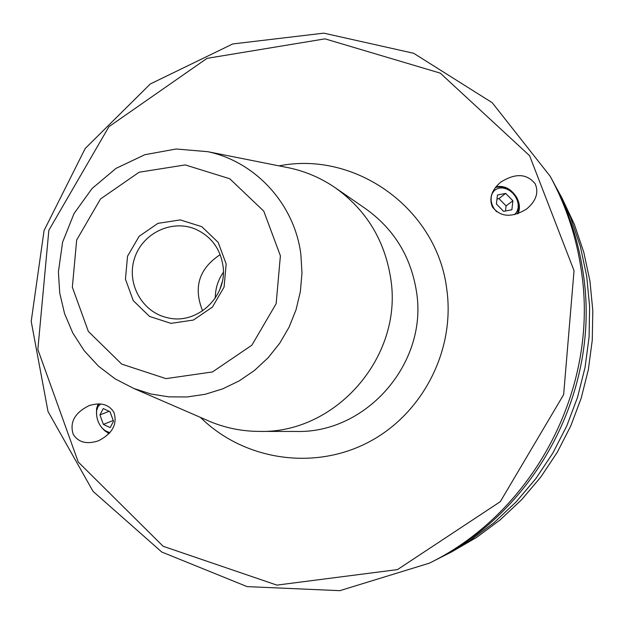 <?xml version="1.0" encoding="UTF-8"?>
<svg xmlns="http://www.w3.org/2000/svg" width="624" height="624" viewBox="0 0 624 624"><rect width="100%" height="100%" fill="white"/><g stroke="black" fill="none" stroke-linecap="round" stroke-linejoin="round"><path stroke-width="0.94" d="M101.977 428.002L108.88 433.805M98.21 403.868L96.603 408.416L96.486 414.086M113.88 412.261C117.647 424.039 112.523 433.547 98.506 440.778C86.83 444.616 78.398 442.455 73.219 434.304C69.467 422.37 74.724 412.823 88.99 405.67C100.48 402.035 108.779 404.235 113.88 412.261M492.469 207.012C488.81 198.455 491.525 190.203 500.596 182.247C515.33 172.942 526.867 173.472 535.213 183.838C538.949 192.644 536.063 201.053 526.555 209.063C511.891 217.932 500.526 217.246 492.469 207.012M495.94 186.81C504.317 185.211 511.29 188.838 516.867 197.699C519.784 203.432 520.182 208.744 518.068 213.634M205.624 419.632L210.857 421.902C226.34 428.165 242.471 431.34 259.256 431.402C336.274 433.696 403.471 356.039 390.694 278.39C384.673 240.146 366.218 209.953 335.338 187.808C321.493 178.308 306.423 171.733 290.129 168.082L284.63 166.982M574.033 270.652L563.644 394.625L500.284 501.68L397.465 569.603L276.884 585.109L163.121 546.265L78.25 462.017L37.853 349.479L48.851 230.264L108.911 126.695L207.02 58.352L325.01 38.852L440.263 73.125L529.581 155.672L574.033 270.652M226.153 263.96L224.094 287.071L212.394 307.102L193.417 320.05L170.96 323.357L149.503 316.415L133.271 300.635L125.447 279.17L127.53 256.23L139.113 236.324L157.927 223.361L180.289 219.905L201.802 226.684L218.189 242.401L226.153 263.96M222.916 265.379C228.033 296.166 197.129 325.315 167.606 317.749C142.35 312.452 126.305 283.795 134.394 258.718C142.022 233.485 171.514 219.055 195.304 229.07C210.834 236.09 220.038 248.196 222.916 265.379M202.613 310.885C193.151 287.352 199.009 268.609 220.178 254.654M215.288 298.093C215.288 288.686 217.963 280.114 223.322 272.384M219.804 289.575L222.183 281.962M429.429 563.144L434.023 560.82C537.498 510.12 601.123 387.972 583.167 273.008C578.386 240.357 568.23 209.641 552.685 180.866L550.228 176.342L492.219 102.71L413.673 53.282L323.801 33.15L232.729 43.953L150.306 83.967L85.192 148.504L44.07 230.537L31.2 321.383L48.017 411.505L93.023 491.314L161.756 552.022L247.112 586.615L339.823 590.671L429.429 563.144C534.745 511.547 599.531 387.169 581.248 270.13C576.389 236.894 566.046 205.631 550.228 176.342M555.204 185.624L561.92 197.894L574.4 224.429L583.791 252.307L589.961 281.135L592.8 310.549L592.27 340.142L588.377 369.517L581.162 398.276L570.734 426.02L557.216 452.392L540.805 477.025L521.734 499.598L500.253 519.792L476.674 537.365L451.308 552.084L438.711 558.394M557.739 190.187L570.632 217.589L580.328 246.371L586.693 276.151L589.625 306.532L589.079 337.1L585.055 367.45L577.598 397.153L566.818 425.825L552.856 453.071L535.915 478.514L516.212 501.829L494.029 522.694L469.677 540.844L443.485 556.039M98.67 403.868L96.728 409.882M105.144 431.012L109.145 433.524M103.249 408.572L110.05 411.739L113.513 421.278L110.159 427.596L103.381 424.398L99.934 414.913L103.249 408.572M99.934 414.913L109.114 411.302M109.972 411.7L113.248 420.545M103.381 424.398L113.17 420.506M100.69 403.978L98.046 406.497L96.634 410.639C96.065 418.4 98.631 424.96 104.317 430.31L109.855 432.736M517.483 213.837L519.028 207.527L517.741 200.452C512.444 189.758 505.011 185.422 495.448 187.442M505.69 193.401L512.889 200.772L511.883 209.758L503.638 211.388L496.408 203.993L497.453 195L505.69 193.401L498.919 198.588L496.993 198.962M505.502 211.021L506.08 205.912L498.919 198.588M512.889 200.772L506.08 205.912M514.449 214.679C518.31 211.068 519.199 206.154 517.117 199.937L515.291 196.326L512.741 193.128L509.652 190.554L506.212 188.783L502.663 187.941L499.247 188.074L496.197 189.189L493.717 191.201L491.985 193.986L491.111 197.348L491.166 201.053L492.141 204.859L493.982 208.502L496.556 211.723M335.338 187.808L365.742 208.806C394.033 229.094 410.951 256.721 416.481 291.665C428.204 362.622 366.779 433.532 296.205 431.457L296.158 431.457M200.452 417.386C243.368 459.888 312.71 470.87 367.442 442.759C422.214 414.788 455.434 350.727 446.784 289.364C437.291 209.266 356.015 150.54 279.053 165.875M300.869 254.397C294.606 204.321 255.715 161.78 207.839 151.694L176.171 148.996L144.877 154.697L116.048 168.363L92.071 188.503L74.053 213.517L62.595 242.182L58.406 271.83L59.725 292.984L64.561 313.583L72.805 333.021L84.217 350.727L98.491 366.179L115.206 378.908L133.879 388.51L151.086 394.033L168.964 396.872L187.114 396.965L205.148 394.282L222.635 388.892L239.203 380.89L254.459 370.461L268.063 357.833L279.692 343.286L289.084 327.148L296.033 309.785L300.362 291.595L301.985 272.992L300.869 254.397M280.394 255.77L276.151 303.693L251.862 345.205L212.464 371.943L165.976 378.628L121.703 364.104L88.358 331.438L72.345 287.18L76.682 239.99L100.472 199.009L139.144 172.216L185.242 164.923L229.741 178.745L263.765 211.146L280.394 255.77M296.205 431.457L259.256 431.402M133.879 388.51L210.857 421.902M207.839 151.694L290.129 168.082M104.317 430.31L105.612 431.395M96.634 410.639L96.837 408.946"/></g></svg>
